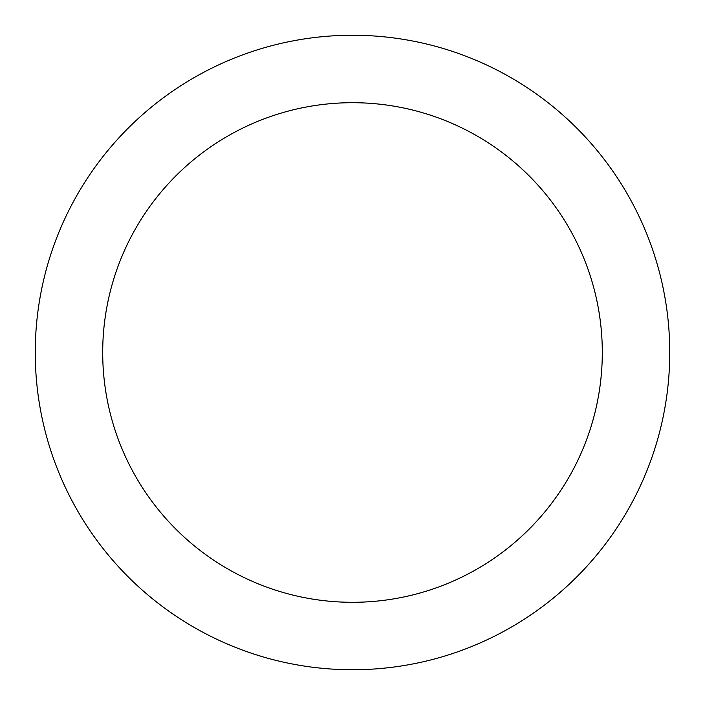 <?xml version="1.0" encoding="UTF-8"?>
<svg xmlns="http://www.w3.org/2000/svg" width="705" height="705" viewBox="0 0 705 705"><rect width="100%" height="100%" fill="white"/><g stroke="black" fill="none" stroke-linecap="round" stroke-linejoin="round"><path stroke-width="1.06" d="M616.285 176.241C604.714 158.925 591.557 142.903 576.831 128.169C591.557 142.903 604.714 158.925 616.285 176.241C627.855 193.567 637.628 211.852 645.604 231.09C653.57 250.337 659.589 270.174 663.652 290.61C667.714 311.037 669.75 331.667 669.75 352.5A317.25 317.25 0 0 1 352.5 669.75A317.25 317.25 0 0 1 35.25 352.5A317.25 317.25 0 0 1 352.5 35.25A317.25 317.25 0 0 1 669.75 352.5C669.75 373.333 667.714 393.963 663.652 414.39C659.589 434.826 653.57 454.663 645.604 473.91C637.628 493.147 627.855 511.433 616.285 528.759C604.714 546.075 591.557 562.096 576.831 576.831C591.557 562.096 604.714 546.075 616.285 528.759M144.798 213.721C153.91 200.079 164.265 187.459 175.862 175.862C164.265 187.459 153.91 200.079 144.798 213.721C135.686 227.354 127.993 241.753 121.709 256.902C115.435 272.06 110.694 287.675 107.495 303.767C104.296 319.85 102.701 336.1 102.701 352.5A249.799 249.799 0 0 1 352.5 102.701A249.799 249.799 0 0 1 602.299 352.5A249.799 249.799 0 0 1 352.5 602.299A249.799 249.799 0 0 1 102.701 352.5C102.701 368.9 104.296 385.15 107.495 401.233C110.694 417.325 115.435 432.94 121.709 448.098C127.993 463.247 135.686 477.646 144.798 491.279C153.91 504.921 164.265 517.54 175.862 529.138C187.459 540.735 200.079 551.09 213.721 560.202C200.079 551.09 187.459 540.735 175.862 529.138C164.265 517.54 153.91 504.921 144.798 491.279M491.279 144.798C504.921 153.91 517.54 164.265 529.138 175.862C517.54 164.265 504.921 153.91 491.279 144.798C477.646 135.686 463.247 127.993 448.098 121.709C432.94 115.435 417.325 110.694 401.233 107.495C385.15 104.296 368.9 102.701 352.5 102.701C336.1 102.701 319.85 104.296 303.767 107.495C287.675 110.694 272.06 115.435 256.902 121.709C241.753 127.993 227.354 135.686 213.721 144.798C200.079 153.91 187.459 164.265 175.862 175.862M560.202 491.279C551.09 504.921 540.735 517.54 529.138 529.138C540.735 517.54 551.09 504.921 560.202 491.279C569.314 477.646 577.007 463.247 583.291 448.098C589.565 432.94 594.306 417.325 597.505 401.233C600.704 385.15 602.299 368.9 602.299 352.5C602.299 336.1 600.704 319.85 597.505 303.767C594.306 287.675 589.565 272.06 583.291 256.902C577.007 241.753 569.314 227.354 560.202 213.721C551.09 200.079 540.735 187.459 529.138 175.862C540.735 187.459 551.09 200.079 560.202 213.721M576.831 128.169C562.096 113.443 546.075 100.286 528.759 88.715C546.075 100.286 562.096 113.443 576.831 128.169M176.241 88.715C158.925 100.286 142.903 113.443 128.169 128.169C113.443 142.903 100.286 158.925 88.715 176.241C100.286 158.925 113.443 142.903 128.169 128.169C142.903 113.443 158.925 100.286 176.241 88.715C193.567 77.145 211.852 67.372 231.09 59.396C250.337 51.43 270.174 45.411 290.61 41.348C311.037 37.286 331.667 35.25 352.5 35.25C373.333 35.25 393.963 37.286 414.39 41.348C434.826 45.411 454.663 51.43 473.91 59.396C493.147 67.372 511.433 77.145 528.759 88.715M88.715 528.759C100.286 546.075 113.443 562.096 128.169 576.831C142.903 591.557 158.925 604.714 176.241 616.285C158.925 604.714 142.903 591.557 128.169 576.831C113.443 562.096 100.286 546.075 88.715 528.759C77.145 511.433 67.372 493.147 59.396 473.91C51.43 454.663 45.411 434.826 41.348 414.39C37.286 393.963 35.25 373.333 35.25 352.5C35.25 331.667 37.286 311.037 41.348 290.61C45.411 270.174 51.43 250.337 59.396 231.09C67.372 211.852 77.145 193.567 88.715 176.241M528.759 616.285C546.075 604.714 562.096 591.557 576.831 576.831C562.096 591.557 546.075 604.714 528.759 616.285C511.433 627.855 493.147 637.628 473.91 645.604C454.663 653.57 434.826 659.589 414.39 663.652C393.963 667.714 373.333 669.75 352.5 669.75C331.667 669.75 311.037 667.714 290.61 663.652C270.174 659.589 250.337 653.57 231.09 645.604C211.852 637.628 193.567 627.855 176.241 616.285M213.721 560.202C227.354 569.314 241.753 577.007 256.902 583.291C272.06 589.565 287.675 594.306 303.767 597.505C319.85 600.704 336.1 602.299 352.5 602.299C368.9 602.299 385.15 600.704 401.233 597.505C417.325 594.306 432.94 589.565 448.098 583.291C463.247 577.007 477.646 569.314 491.279 560.202C504.921 551.09 517.54 540.735 529.138 529.138C517.54 540.735 504.921 551.09 491.279 560.202"/></g></svg>
